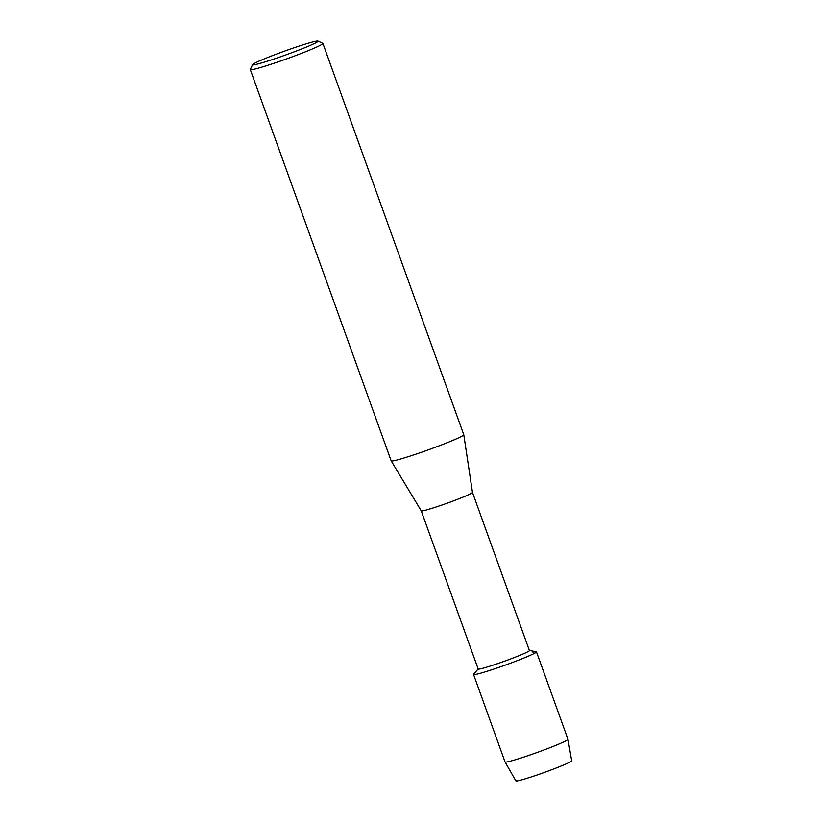 <?xml version="1.0" encoding="UTF-8"?>
<svg xmlns="http://www.w3.org/2000/svg" width="822" height="822" viewBox="0 0 822 822"><rect width="100%" height="100%" fill="white"/><g stroke="black" fill="none" stroke-linecap="round" stroke-linejoin="round"><path stroke-width="1.23" d="M571.372 760.669A29.664 1.706 160.2 0 1 552.425 769.454A29.664 1.706 160.2 0 1 519.011 780.561A29.664 1.706 160.2 0 1 516.031 780.592M421.244 510.873A27.229 1.572 160.2 0 0 424.131 510.554A27.229 1.572 160.2 0 0 453.056 501.03A27.229 1.572 160.2 0 0 472.475 492.429A27.229 1.572 160.2 0 1 472.475 492.429L529.409 650.562A27.229 1.572 160.2 0 1 510.143 659.131A27.229 1.572 160.2 0 1 481.065 668.707A27.229 1.572 160.2 0 1 478.178 669.016L421.244 510.873A27.229 1.572 160.2 0 1 421.244 510.863L391.19 460.885A38.583 2.219 160.2 0 1 391.18 460.865L250.309 69.603A38.583 2.219 160.2 0 1 250.33 69.459L252.611 64.63A34.791 2.004 160.2 0 1 278.144 53.471A34.791 2.004 160.2 0 1 314.374 41.573A34.791 2.004 160.2 0 1 317.97 41.1A34.791 2.004 160.2 0 1 294.348 51.786A34.791 2.004 160.2 0 1 256.289 64.373A34.791 2.004 160.2 0 1 252.611 64.63M529.389 650.49L536.242 651.702A33.435 1.921 160.2 0 1 514.315 661.772A33.435 1.921 160.2 0 1 477.099 674.112A33.435 1.921 160.2 0 1 473.647 674.246L478.157 668.933M472.475 492.429L463.783 434.756A38.583 2.219 160.2 0 1 463.783 434.756A38.583 2.219 160.2 0 1 436.266 446.932A38.583 2.219 160.2 0 1 395.269 460.443A38.583 2.219 160.2 0 1 391.19 460.885M317.97 41.1L322.81 43.371A38.583 2.219 160.2 0 1 322.912 43.463A38.583 2.219 160.2 0 1 295.601 55.598A38.583 2.219 160.2 0 1 254.399 69.182A38.583 2.219 160.2 0 1 250.309 69.603M505.057 761.994A33.435 1.921 160.2 0 0 508.592 761.604A33.435 1.921 160.2 0 0 544.143 749.89A33.435 1.921 160.2 0 0 567.971 739.338A33.435 1.921 160.2 0 1 567.971 739.338L571.691 760.802A29.664 1.706 160.2 0 1 550.555 770.163A29.664 1.706 160.2 0 1 519.011 780.561A29.664 1.706 160.2 0 1 515.877 780.9L505.057 761.994A33.435 1.921 160.2 0 1 505.047 761.973L473.554 674.482A33.435 1.921 160.2 0 0 477.099 674.112A33.435 1.921 160.2 0 0 512.805 662.347A33.435 1.921 160.2 0 0 536.468 651.836A33.435 1.921 160.2 0 0 532.923 652.206M463.772 434.725L322.912 43.463M567.961 739.317L536.468 651.836"/></g></svg>
